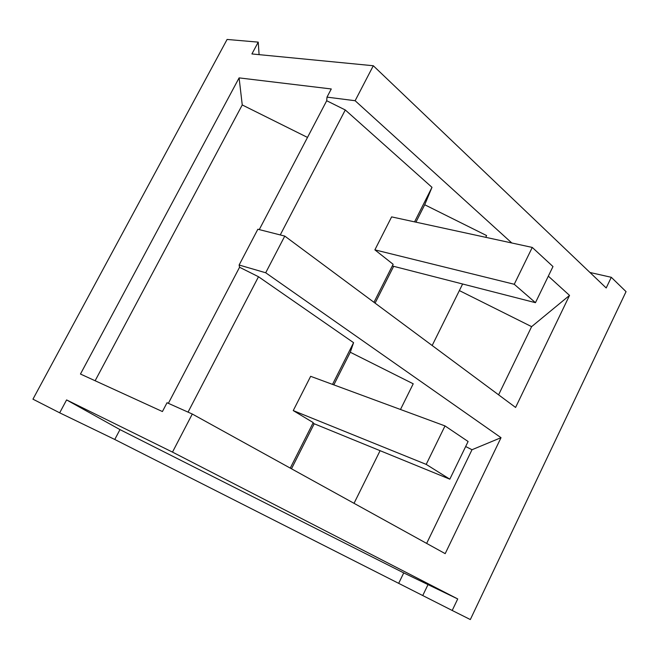 <?xml version="1.0" encoding="UTF-8"?>
<svg xmlns="http://www.w3.org/2000/svg" width="659" height="659" viewBox="0 0 659 659"><rect width="100%" height="100%" fill="white"/><g stroke="black" fill="none" stroke-linecap="round" stroke-linejoin="round"><path stroke-width="0.99" d="M589.962 272.48L611.297 277.299L626.05 291.632L470.328 619.551L452.206 610.473L457.717 598.94L172.493 452.107L192.288 414.025L445.187 553.642L501.021 437.683L265.701 272.768L284.77 236.087L515.585 407.443L569.533 295.405L548.329 276.146M452.206 610.473L114.773 439.471L59.681 412.822L32.95 399.173L227.091 39.449L258.237 42.135L259.094 54.648M611.297 277.299L606.198 287.975L373.299 65.743L355.127 100.72L511.804 242.982M59.681 412.822L66.592 399.922L172.493 452.107M355.127 100.72L326.996 97.128L331.271 88.965L239.102 77.886L80.464 374.04L162.419 411.546L167.032 402.731L192.288 414.025M258.237 42.135L251.911 53.947L373.299 65.743M284.77 236.087L257.85 229.241L239.118 265.017L265.701 272.768M239.118 265.017L239.563 267.257L258.501 276.739L353.578 342.672L332.515 384.395M400.491 409.486L413.218 383.793L350.291 352.244L353.578 342.672M501.021 437.683L472.009 449.726L465.658 446.53M472.009 449.726L426.645 543.411M66.592 399.922L119.971 429.61L403.736 572.902L457.717 598.94M422.765 595.497L428.185 584.253M326.996 97.128L326.699 100.736L345.283 109.971L431.991 187.329L414.56 221.869M485.741 237.322L486.606 235.568L424.717 204.76L431.991 187.329M569.533 295.405L531.615 326.65L459.364 290.586M531.615 326.65L498.591 394.832M114.773 439.471L119.971 429.61M168.366 403.333L239.563 267.257M259.267 229.604L326.699 100.736M95.127 380.754L242.248 104.954L239.102 77.886M307.498 137.426L242.248 104.954M258.501 276.739L188.046 412.13M313.231 422.608L313.074 423.3L449.817 479.175L426.2 464.389L293.247 410.59L313.231 422.608L290.257 468.112M293.247 410.59L310.653 376.322L445.006 425.92L426.2 464.389M291.492 468.788L314.211 423.762M333.833 384.881L350.291 352.244M380.095 450.682L354.031 503.319M398.843 582.984L403.736 572.902M345.283 109.971L280.248 234.942M393.143 264.292L392.467 266.014L535.454 302.679L514.251 284.276L374.88 249.86L393.143 264.292L373.958 302.3M374.88 249.86L391.619 216.885L532.266 247.43L514.251 284.276M375.078 303.132L393.654 266.318M415.936 222.165L424.717 204.76M462.626 283.996L432.164 345.514M535.454 302.679L552.983 266.549L532.266 247.43M449.817 479.175L468.104 441.497L445.006 425.92"/></g></svg>
